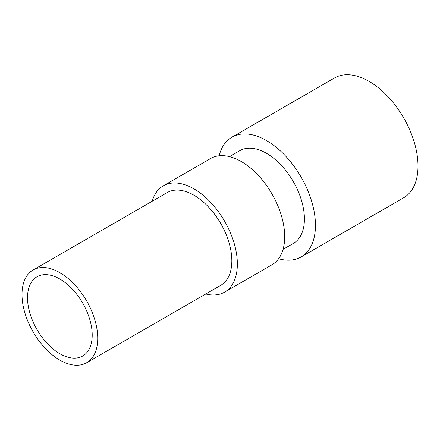 <?xml version="1.0" encoding="UTF-8"?>
<svg xmlns="http://www.w3.org/2000/svg" width="440" height="440" viewBox="0 0 440 440"><rect width="100%" height="100%" fill="white"/><g stroke="black" fill="none" stroke-linecap="round" stroke-linejoin="round"><path stroke-width="0.66" d="M27.522 297.721A45.738 26.405 -120 0 0 47.487 343.75A45.738 26.405 -120 0 0 82.737 356.004A45.738 26.405 -120 0 0 92.208 335.066A45.738 26.405 -120 0 0 72.243 289.036A45.738 26.405 -120 0 0 36.993 276.782A45.738 26.405 -120 0 0 27.522 297.721M22 294.531A53.548 30.916 60 0 1 33.088 270.017A53.548 30.916 60 0 1 74.355 284.361A53.548 30.916 60 0 1 97.73 338.25A53.548 30.916 60 0 1 86.636 362.764A53.548 30.916 60 0 1 45.375 348.42A53.548 30.916 60 0 1 22 294.531M33.088 270.017L167.195 192.594A53.548 30.916 60 0 1 208.461 206.938A53.548 30.916 60 0 1 231.831 260.827A53.548 30.916 60 0 1 220.743 285.34L86.636 362.764M152.218 201.24A61.358 35.425 60 0 1 163.29 185.829A61.358 35.425 60 0 1 210.573 202.268A61.358 35.425 60 0 1 237.353 264.017A61.358 35.425 60 0 1 224.648 292.105A61.358 35.425 60 0 1 205.766 293.992M163.29 185.829L210.623 158.505A61.358 35.425 60 0 1 257.901 174.944A61.358 35.425 60 0 1 284.686 236.693A61.358 35.425 60 0 1 271.975 264.781L224.648 292.105M229.504 156.618L239.767 150.695A53.548 30.916 60 0 1 281.034 165.038A53.548 30.916 60 0 1 304.409 218.928A53.548 30.916 60 0 1 293.315 243.441L283.052 249.37M219.142 155.777A69.168 39.936 60 0 1 231.957 137.165A69.168 39.936 60 0 1 285.257 155.7A69.168 39.936 60 0 1 315.452 225.302A69.168 39.936 60 0 1 301.125 256.966A69.168 39.936 60 0 1 278.603 258.759M231.957 137.165L334.51 77.963A69.168 39.936 60 0 1 387.811 96.492A69.168 39.936 60 0 1 418 166.1A69.168 39.936 60 0 1 403.673 197.764L301.125 256.966"/></g></svg>
